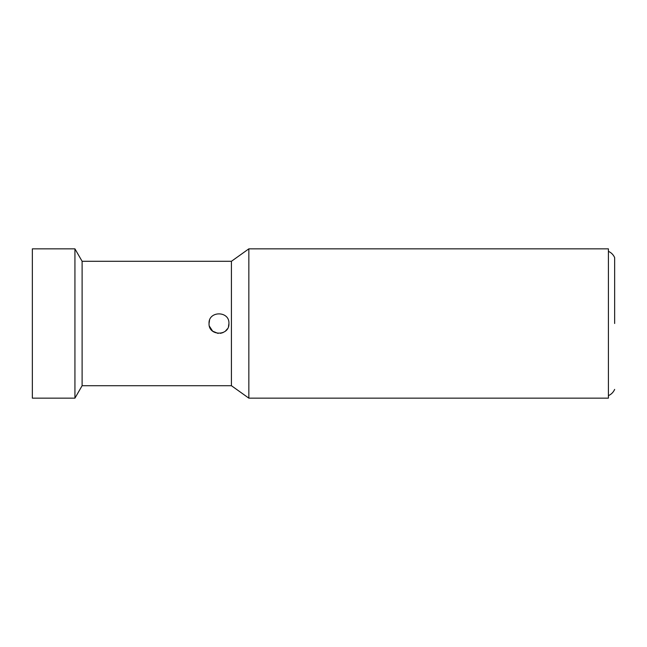 <?xml version="1.0" encoding="UTF-8"?>
<svg xmlns="http://www.w3.org/2000/svg" width="647" height="647" viewBox="0 0 647 647"><rect width="100%" height="100%" fill="white"/><g stroke="black" fill="none" stroke-linecap="round" stroke-linejoin="round"><path stroke-width="0.97" d="M32.35 323.5L32.35 248.844L74.931 248.844L74.931 398.156L32.35 398.156L32.35 323.5M248.844 398.156L248.844 248.844L608.406 248.844L608.406 398.156L248.844 398.156L231.424 385.709L231.424 261.291L82.112 261.291L82.112 385.709L74.931 398.156M209.03 323.5C208.366 310.673 229.588 310.673 228.941 323.5C229.588 336.319 208.391 336.343 209.03 323.5L209.507 320.459M209.402 326.193L212.628 331.159L218.079 333.415M220.441 333.351L223.094 332.566M225.496 331.029L227.372 328.862M228.488 326.468L228.941 323.5M614.65 323.5L614.65 257.603L614.65 323.5M82.112 261.291L74.931 248.844M231.424 261.291L248.844 248.844M231.424 385.709L82.112 385.709M614.65 257.603C613.364 254.724 611.286 252.637 608.406 251.335M608.406 395.665C611.286 394.363 613.364 392.276 614.65 389.397"/></g></svg>
